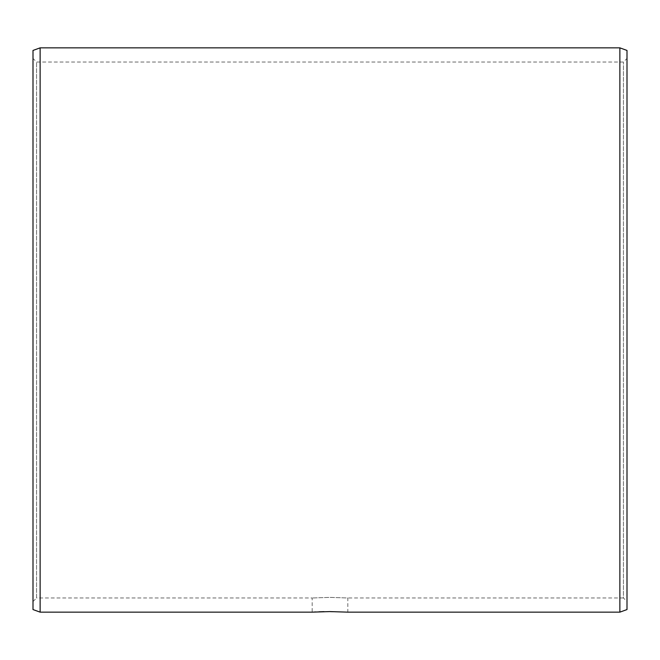 <?xml version="1.0" encoding="UTF-8"?>
<svg xmlns="http://www.w3.org/2000/svg" width="660" height="660" viewBox="0 0 660 660"><rect width="100%" height="100%" fill="white"/><g stroke="black" fill="none" stroke-linecap="round" stroke-linejoin="round"><path stroke-width="0.49" stroke-dasharray="3.3 2.47" d="M33 58.451L33 601.549L33 58.451L36.564 62.015L623.436 62.015L627 58.451L627 601.549L623.436 597.985L623.436 62.015L623.436 597.985L347.82 597.985L330 597.391L312.18 597.985L330 597.391L347.82 597.985L347.82 612.15L324.019 611.647M627 58.451L627 601.549M33 601.549L36.564 597.985L36.564 62.015L36.564 597.985L312.18 597.985L312.18 612.15L314.069 612.034M318.912 611.803L315.876 611.944M40.128 47.85L40.128 612.15M619.872 47.85L619.872 612.15M33 50.441L33 609.559M627 50.441L627 609.559"/><path stroke-width="0.99" d="M40.128 612.15L312.18 612.15L330 611.589L347.82 612.15L619.872 612.15L619.872 47.85L40.128 47.85L40.128 612.15L33 609.559L33 50.441L40.128 47.85M324.019 611.647L318.912 611.803M315.876 611.944L314.069 612.034M619.872 47.85L627 50.441L627 609.559L619.872 612.15"/></g></svg>
